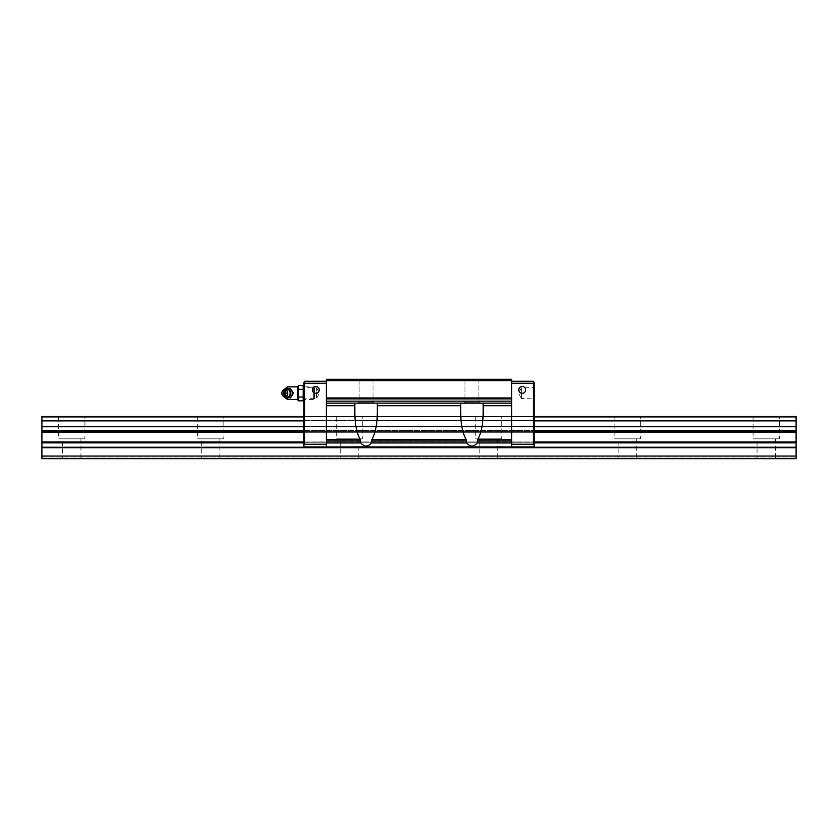 <?xml version="1.0" encoding="UTF-8"?>
<svg xmlns="http://www.w3.org/2000/svg" width="838" height="838" viewBox="0 0 838 838"><rect width="100%" height="100%" fill="white"/><g stroke="black" fill="none" stroke-linecap="round" stroke-linejoin="round"><path stroke-width="0.63" stroke-dasharray="4.19 3.14" d="M84.9 438.85L58.44 438.85L58.44 416.35L84.9 416.35L84.9 438.85L58.44 438.85M80.93 438.85L80.93 458.69L62.41 458.69L62.41 438.85L80.93 438.85L62.41 438.85M779.56 438.85L753.1 438.85L753.1 416.35L779.56 416.35L779.56 438.85L753.1 438.85M775.59 438.85L775.59 458.69L757.07 458.69L757.07 438.85L775.59 438.85L757.07 438.85M640.63 438.85L614.17 438.85L614.17 416.35L640.63 416.35L640.63 438.85L614.17 438.85M636.66 438.85L636.66 458.69L618.14 458.69L618.14 438.85L636.66 438.85L618.14 438.85M501.7 438.85L475.23 438.85L475.23 416.35L501.7 416.35L501.7 438.85L475.23 438.85M497.73 438.85L497.73 458.69L479.2 458.69L479.2 438.85L497.73 438.85L479.2 438.85M362.77 438.85L336.3 438.85L336.3 416.35L362.77 416.35L362.77 438.85L336.3 438.85M358.8 438.85L358.8 458.69L340.27 458.69L340.27 438.85L358.8 438.85L340.27 438.85M223.83 438.85L197.37 438.85L197.37 416.35L223.83 416.35L223.83 438.85L197.37 438.85M219.86 438.85L219.86 458.69L201.34 458.69L201.34 438.85L219.86 438.85L201.34 438.85M201.34 458.69L219.86 458.69M223.83 416.35L197.37 416.35M62.41 458.69L358.8 458.69M340.27 458.69L497.73 458.69M80.93 458.69L41.9 458.69L41.9 458.03L41.9 458.69L41.9 458.03L41.9 458.69L636.66 458.69M362.77 416.35L336.3 416.35M479.2 458.69L775.59 458.69M501.7 416.35L475.23 416.35M618.14 458.69L796.1 458.69L796.1 458.03L796.1 458.69L796.1 458.03L796.1 458.69L757.07 458.69M640.63 416.35L614.17 416.35M779.56 416.35L753.1 416.35M84.9 416.35L58.44 416.35M303.89 426.374L534.11 426.374L303.89 426.374L303.89 416.35L534.11 416.35L303.89 416.35L303.89 426.762L534.11 426.374L534.11 430.344L534.11 426.762L303.89 426.762L303.89 430.344L303.89 426.762M41.9 456.05L41.9 416.35L796.1 416.35L796.1 458.69L41.9 458.69L41.9 456.05L796.1 456.05M41.9 426.374L796.1 426.374M41.9 426.762L796.1 426.762M41.9 431.381L796.1 431.381M41.9 432.314L796.1 432.314M41.9 458.69L796.1 458.69L41.9 458.69M41.9 458.03L796.1 458.03L41.9 458.03M303.89 432.314L534.11 432.314L534.11 430.344L534.11 431.381L303.89 431.381L534.11 431.381L534.11 432.314L303.89 432.314L303.89 430.344L303.89 441.94L303.89 432.314L534.11 432.314L534.11 441.94L534.11 432.314M359.125 402.125L373.025 402.125L374.01 403.12L358.13 403.12L359.125 402.125L359.125 380.295L373.025 380.295L373.025 402.125L374.01 403.12L358.13 403.12L359.125 402.125L373.025 402.125L359.125 402.125L359.125 380.295L358.13 379.31L374.01 379.31L373.025 380.295L373.025 402.125L359.125 402.125M464.975 402.125L478.875 402.125L479.87 403.12L463.99 403.12L464.975 402.125L464.975 380.295L478.875 380.295L478.875 402.125L479.87 403.12L463.99 403.12L464.975 402.125L478.875 402.125L464.975 402.125L464.975 380.295L463.99 379.31L479.87 379.31L478.875 380.295L478.875 402.125L464.975 402.125M464.975 380.295L478.875 380.295L464.975 380.295L463.99 379.31L479.87 379.31L478.875 380.295L464.975 380.295M359.125 380.295L373.025 380.295L359.125 380.295L358.13 379.31L374.01 379.31L373.025 380.295L359.125 380.295M518.764 389.89A3.436 3.436 0 0 0 522.21 393.326A3.436 3.436 0 0 0 525.646 389.89A3.436 3.436 0 0 0 522.21 386.454A3.436 3.436 0 0 0 518.764 389.89A3.436 3.436 0 0 1 522.21 386.454A3.436 3.436 0 0 1 525.646 389.89A3.436 3.436 0 0 1 522.21 393.326A3.436 3.436 0 0 1 518.764 389.89A3.436 3.436 0 0 0 522.21 393.326A3.436 3.436 0 0 0 525.646 389.89A3.436 3.436 0 0 0 522.21 386.454A3.436 3.436 0 0 0 518.764 389.89M312.354 389.89A3.436 3.436 0 0 0 315.79 393.326A3.436 3.436 0 0 0 319.236 389.89A3.436 3.436 0 0 0 315.79 386.454A3.436 3.436 0 0 0 312.354 389.89A3.436 3.436 0 0 1 315.79 386.454A3.436 3.436 0 0 1 319.236 389.89A3.436 3.436 0 0 1 315.79 393.326A3.436 3.436 0 0 1 312.354 389.89A3.436 3.436 0 0 0 315.79 393.326A3.436 3.436 0 0 0 319.236 389.89A3.436 3.436 0 0 0 315.79 386.454A3.436 3.436 0 0 0 312.354 389.89M521.435 398.542L521.435 387.858L521.435 398.542L518.533 393.2L521.435 387.858L533.366 387.554L533.366 398.846L521.435 398.542M534.11 386.758L534.11 399.632L533.366 398.846L533.366 387.554L534.11 386.758L534.11 399.632M304.634 387.554L304.634 398.846L303.89 399.632L303.89 386.758L304.634 387.554L316.565 387.858L316.565 398.542L304.634 398.846L304.634 387.554M316.565 387.858L319.467 393.2L316.565 398.542L316.565 387.858M533.45 444.276L534.11 444.936L534.11 382.61L533.45 383.27L533.45 444.276L511.62 444.276L511.62 381.29L511.62 444.276M304.55 444.276L304.55 383.27L303.89 382.61L303.89 444.936L304.55 444.276L326.38 444.276L326.38 446.916L534.11 446.916L303.89 446.916L303.89 442.873L303.89 446.916L534.11 446.916L534.11 442.873L534.11 444.936M303.89 444.936L303.89 446.916L326.38 446.916L326.38 381.29L326.38 444.276M303.89 442.873L303.89 441.94L303.89 442.873L534.11 442.873L534.11 441.94L534.11 442.873L303.89 442.873L534.11 442.873M303.89 382.61L304.55 381.29L326.38 381.29M303.89 386.737L303.89 399.653L303.89 386.737L303.89 399.632L313.705 399.38L314.47 398.574L314.47 387.826L313.705 387.02L303.89 386.768L303.89 399.632L303.89 386.768M511.62 381.29L533.45 381.29L534.11 382.61M533.45 383.27L511.62 383.27M304.55 383.27L326.38 383.27M534.11 431.381L303.89 431.381M534.11 420.896L534.11 426.374L534.11 420.508L303.89 420.896M534.11 416.915L534.11 420.508L534.11 416.35L534.11 416.915L303.89 416.915M534.11 416.35L303.89 416.35M511.62 446.916L511.62 379.31L326.38 379.31L326.38 446.916M374.01 379.31L358.13 379.31L374.01 379.31M358.13 403.12L374.01 403.12L358.13 403.12M479.87 379.31L463.99 379.31L479.87 379.31M463.99 403.12L479.87 403.12L463.99 403.12M377.32 403.12L377.32 413.04L377.32 403.12L354.83 403.12L354.83 413.04C354.966 424.573 356.81 433.445 360.35 439.646L360.78 442.946C364.31 447.073 367.84 447.073 371.37 442.946L371.789 439.646C375.34 433.445 377.173 424.573 377.32 413.04L377.32 403.12L460.68 403.12L460.68 413.04C460.827 424.573 462.66 433.445 466.211 439.646L466.63 442.946C470.16 447.073 473.69 447.073 477.22 442.946L477.65 439.646C481.19 433.445 483.034 424.573 483.17 413.04L483.17 403.12L460.68 403.12L460.68 413.04L460.68 403.12L326.38 403.12L354.83 403.12L354.83 413.04L354.83 403.12M483.17 403.12L511.62 403.12L483.17 403.12L483.17 413.04L483.17 403.12L460.68 403.12M511.62 403.12L326.38 403.12M511.62 397.966L326.38 397.966M511.62 380.63L326.38 380.63M511.62 379.31L326.38 379.31L511.62 379.31M511.62 379.834L326.38 379.834L511.62 379.834M313.705 387.02L313.705 399.38L313.705 387.02M314.47 387.826L314.47 398.574M297.668 386.852L297.668 399.548L297.668 386.852M298.349 385.564L298.349 400.836M297.668 386.737L297.668 399.653M303.199 400.836L303.199 385.564M283.914 393.2L287.088 389.021L287.738 389.251C292.232 391.88 292.232 394.509 287.738 397.149L287.088 397.38A4.557 4.221 90 0 1 288.775 388.643A4.557 4.221 90 0 1 293.007 393.2A4.557 4.221 90 0 1 287.088 397.38L283.914 393.2M283.778 390.812L284.019 389.461M290.964 397.83L285.999 397.83L283.527 393.2L285.999 388.57L290.964 388.57M285.999 388.57L282.993 393.2L285.999 397.83M286.837 397.097A3.897 3.614 90 0 1 283.223 393.2A3.897 3.614 90 0 1 286.837 389.303A3.897 3.614 90 0 1 290.451 393.2A3.897 3.614 90 0 1 286.837 397.097M282.846 395.798A4.368 4.043 90 0 1 282.846 390.602M283.527 393.2L282.993 393.2M283.778 393.2L283.778 395.578L283.778 393.2M303.199 397.013L298.349 397.013M303.199 389.377L298.349 389.377M303.89 420.508L534.11 420.508M41.9 416.915L796.1 416.915M41.9 420.508L796.1 420.508M41.9 420.896L796.1 420.896M41.9 430.344L796.1 430.344M41.9 430.711L796.1 430.711M41.9 441.94L796.1 441.94M41.9 442.873L796.1 442.873M41.9 447.251L796.1 447.251M41.9 447.722L796.1 447.722M303.89 441.94L534.11 441.94M303.89 430.711L534.11 430.711M303.89 430.344L534.11 430.344M360.78 442.946L326.38 442.946M360.78 441.008L326.38 441.008M360.35 439.646L326.38 439.646M466.63 441.008L371.37 441.008M466.211 439.646L371.789 439.646M354.83 405.739L326.38 405.739M460.68 405.739L377.32 405.739M466.63 442.946L371.37 442.946M511.62 442.946L477.22 442.946M511.62 441.008L477.22 441.008M511.62 439.646L477.65 439.646M511.62 405.739L483.17 405.739M511.62 401.14L326.38 401.14M511.62 398.888L326.38 398.888M288.576 396.793A3.897 3.614 90 0 1 283.579 393.2A3.897 3.614 90 0 1 288.576 389.597M287.738 386.852L287.738 399.548M287.738 389.251L287.738 388.57M287.738 397.83L287.738 397.149M283.59 393.2C283.558 391.137 284.7 389.88 287.015 389.419C289.32 389.869 290.461 391.126 290.451 393.2C290.461 395.264 289.32 396.531 287.015 396.982C284.7 396.521 283.558 395.264 283.59 393.2M284.019 396.94L283.778 395.578"/><path stroke-width="1.26" d="M534.11 426.374L796.1 426.374L796.1 416.35L534.11 416.35L796.1 416.35M41.9 416.35L303.89 416.35L41.9 416.35L41.9 426.374L303.89 426.374M41.9 426.374L41.9 458.69L796.1 458.69L796.1 426.374M41.9 456.05L796.1 456.05M41.9 432.314L303.89 432.314M534.11 432.314L796.1 432.314M41.9 431.381L303.89 431.381M534.11 431.381L796.1 431.381M41.9 426.762L303.89 426.762M534.11 426.762L796.1 426.762M525.646 389.89A3.436 3.436 0 0 1 522.21 393.326A3.436 3.436 0 0 1 518.764 389.89A3.436 3.436 0 0 1 522.21 386.454A3.436 3.436 0 0 1 525.646 389.89M319.236 389.89A3.436 3.436 0 0 1 315.79 393.326A3.436 3.436 0 0 1 312.354 389.89A3.436 3.436 0 0 1 315.79 386.454A3.436 3.436 0 0 1 319.236 389.89M534.11 444.936L533.45 444.276L533.45 383.27L534.11 382.61L534.11 446.916L326.38 446.916L326.38 379.31L511.62 379.31L511.62 446.916M533.45 383.27L511.62 383.27M533.45 444.276L511.62 444.276M511.62 381.29L533.45 381.29L534.11 382.61M304.55 444.276L303.89 444.936L303.89 382.61L304.55 383.27L304.55 444.276L326.38 444.276M303.89 444.936L303.89 446.916L326.38 446.916M326.38 381.29L304.55 381.29L303.89 382.61M304.55 383.27L326.38 383.27M377.32 403.12L377.32 413.04C377.173 424.573 375.34 433.445 371.789 439.646L371.37 442.946C367.84 447.073 364.31 447.073 360.78 442.946L360.35 439.646C356.81 433.445 354.966 424.573 354.83 413.04L354.83 403.12M483.17 403.12L483.17 413.04C483.034 424.573 481.19 433.445 477.65 439.646L477.22 442.946C473.69 447.073 470.16 447.073 466.63 442.946L466.211 439.646C462.66 433.445 460.827 424.573 460.68 413.04L460.68 403.12M511.62 403.12L326.38 403.12M511.62 380.63L326.38 380.63M511.62 397.966L326.38 397.966M297.668 386.852L287.738 386.852L284.019 389.461M287.738 397.83L287.738 399.548L297.668 399.548M298.349 385.564L297.668 386.737L297.668 399.653L298.349 400.836L298.349 385.564L303.199 385.564L303.199 400.836L303.89 399.653M303.89 386.737L303.199 385.564M285.192 397.453L290.43 397.83L292.912 393.2L290.43 388.57L285.192 388.947M282.375 391.294L282.846 390.602A4.368 4.043 90 0 1 290.147 393.2A4.368 4.043 90 0 1 282.846 395.798L282.375 395.107A3.205 2.975 90 0 1 284.763 389.995A3.205 2.975 90 0 1 287.738 393.2A3.205 2.975 90 0 1 282.375 395.107M283.516 393.2A1.341 1.236 90 0 1 284.763 391.859A1.341 1.236 90 0 1 285.999 393.2A1.341 1.236 90 0 1 284.763 394.541A1.341 1.236 90 0 1 283.516 393.2M290.43 388.57L293.436 393.2L290.43 397.83M293.436 393.2L292.912 393.2M303.199 397.013L298.349 397.013M303.199 400.836L298.349 400.836M303.199 389.377L298.349 389.377M41.9 420.896L303.89 420.896M534.11 420.896L796.1 420.896M41.9 420.508L303.89 420.508M534.11 420.508L796.1 420.508M41.9 416.915L303.89 416.915M534.11 416.915L796.1 416.915M41.9 447.722L796.1 447.722M41.9 447.251L796.1 447.251M41.9 442.873L303.89 442.873M534.11 442.873L796.1 442.873M41.9 441.94L303.89 441.94M534.11 441.94L796.1 441.94M41.9 430.711L303.89 430.711M534.11 430.711L796.1 430.711M41.9 430.344L303.89 430.344M534.11 430.344L796.1 430.344M460.68 405.739L377.32 405.739M466.211 439.646L371.789 439.646M466.63 441.008L371.37 441.008M466.63 442.946L371.37 442.946M360.78 442.946L326.38 442.946M511.62 442.946L477.22 442.946M360.78 441.008L326.38 441.008M360.35 439.646L326.38 439.646M354.83 405.739L326.38 405.739M511.62 401.14L326.38 401.14M511.62 398.888L326.38 398.888M511.62 405.739L483.17 405.739M511.62 439.646L477.65 439.646M511.62 441.008L477.22 441.008M288.576 389.597A3.897 3.614 90 0 1 288.576 396.793M287.738 388.57L287.738 386.852M286.104 397.568A4.368 4.368 0 0 0 290.461 393.2A4.368 4.368 0 0 0 286.104 388.832M287.738 399.548L284.019 396.94"/></g></svg>
